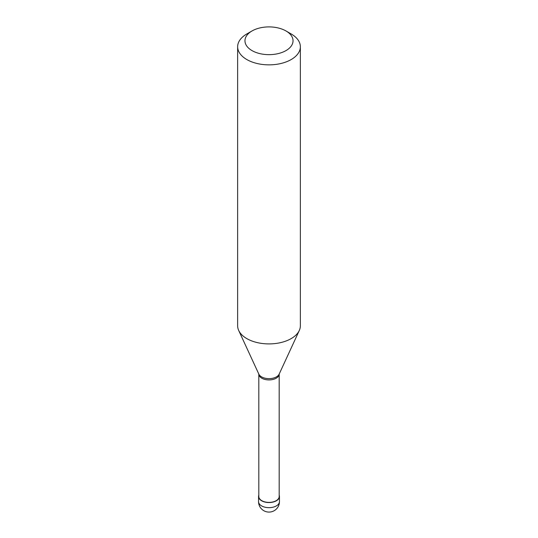 <?xml version="1.0" encoding="UTF-8"?>
<svg xmlns="http://www.w3.org/2000/svg" width="538" height="538" viewBox="0 0 538 538"><rect width="100%" height="100%" fill="white"/><g stroke="black" fill="none" stroke-linecap="round" stroke-linejoin="round"><path stroke-width="0.81" d="M258.812 495.168A10.451 6.032 0 0 0 258.549 496.507A10.451 6.032 0 0 0 264.999 502.082A10.451 6.032 0 0 0 276.391 500.777A10.451 6.032 180 0 0 279.451 496.507A10.451 6.032 180 0 0 279.188 495.168M258.812 374.253L258.812 496.507A10.188 5.884 0 0 0 265.099 501.947A10.188 5.884 0 0 0 276.209 500.67A10.188 5.884 180 0 0 279.188 496.507L279.188 374.253M258.684 373.728L258.832 374.408A10.188 5.884 0 0 0 265.395 379.546A10.188 5.884 0 0 0 276.209 378.201A10.188 5.884 180 0 0 279.168 374.408L279.316 373.728M238.697 330.466L258.845 374.139A10.504 6.066 0 0 0 266.27 378.436A10.504 6.066 0 0 0 276.431 376.869A10.504 6.066 180 0 0 279.155 374.139L299.303 330.466A31.359 18.104 180 0 1 291.172 338.604A31.359 18.104 0 0 1 260.863 343.291A31.359 18.104 0 0 1 238.697 330.466A31.359 18.104 0 0 1 237.641 325.806L237.641 46.752A31.359 18.104 0 0 0 257.003 63.477A31.359 18.104 0 0 0 291.172 59.557A31.359 18.104 180 0 0 300.359 46.752A31.359 18.104 180 0 0 291.172 33.955L286.001 30.969A24.042 13.88 180 0 1 286.001 50.592A24.042 13.88 0 0 1 251.999 50.592A24.042 13.88 0 0 1 251.999 30.969A24.042 13.88 0 0 0 251.999 30.969A24.042 13.88 180 0 1 286.001 30.969M246.828 33.955L251.999 30.962L246.828 33.955A31.359 18.104 0 0 0 237.641 46.752M300.359 46.752L300.359 325.806A31.359 18.104 180 0 1 299.303 330.466M279.451 501.631A10.451 10.451 0 0 1 274.225 510.683A10.451 10.451 0 0 1 258.549 501.631A10.451 6.032 0 0 0 264.999 507.206A10.451 6.032 0 0 0 276.391 505.895A10.451 6.032 180 0 0 279.451 501.631L279.451 496.507M258.549 501.631L258.549 496.507"/></g></svg>
